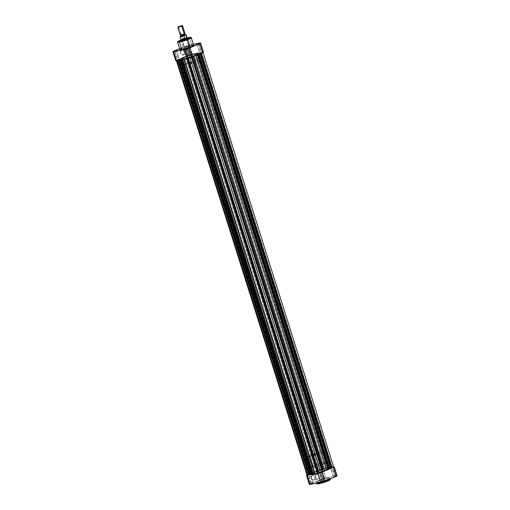 <?xml version="1.0" encoding="UTF-8"?>
<svg xmlns="http://www.w3.org/2000/svg" width="510" height="510" viewBox="0 0 510 510"><rect width="100%" height="100%" fill="white"/><g stroke="black" fill="none" stroke-linecap="round" stroke-linejoin="round"><path stroke-width="0.38" stroke-dasharray="2.55 1.91" d="M322.926 478.801L324.334 478.425L322.569 479.049L322.926 478.801L320.541 471.954L321.969 471.438L324.13 478.291L322.702 478.807L324.354 478.284L322.192 471.431L320.764 471.948L322.926 478.801L322.562 479.056L324.615 478.431L322.926 478.801M311.534 483.614L312.949 483.238L311.176 483.862L311.534 483.614L309.149 476.767L310.584 476.251L312.745 483.104L311.31 483.62L312.968 483.097L310.807 476.244L309.372 476.761L311.534 483.614L311.176 483.869L313.223 483.238L311.534 483.614M333.597 476.831L335.013 476.455L333.247 477.079L333.597 476.831L331.213 469.984L332.647 469.468L334.809 476.321L333.374 476.837L335.032 476.314L332.871 469.461L331.436 469.978L333.597 476.831L333.24 477.086L335.293 476.455L333.597 476.831M322.212 481.644L323.627 481.268L321.855 481.893L322.212 481.644L319.827 474.791L321.255 474.274L323.416 481.134L321.988 481.644L323.64 481.128L321.478 474.268L320.05 474.784L322.212 481.644L321.855 481.899L323.901 481.268L322.212 481.644M313.937 479.827A2.365 1.766 -100.5 0 1 311.584 478.278A2.365 1.766 -100.5 0 1 312.522 475.345L312.324 475.173A2.569 1.925 79.5 0 0 311.304 478.367A2.569 1.925 79.5 0 0 313.867 480.05L317.845 479.107A2.365 1.766 -100.5 0 1 317.571 479.19A2.365 1.766 -100.5 0 1 315.441 477.373A2.365 1.766 -100.5 0 1 316.436 474.625L312.522 475.345A2.365 1.766 79.5 0 0 311.534 478.093A2.365 1.766 79.5 0 0 313.656 479.91A2.365 1.766 79.5 0 0 313.937 479.827A2.365 1.766 79.5 0 0 314.925 477.073A2.365 1.766 79.5 0 0 312.802 475.263A2.365 1.766 79.5 0 0 312.522 475.345L316.436 474.625A2.365 1.766 -100.5 0 1 316.71 474.536A2.365 1.766 -100.5 0 1 318.839 476.353A2.365 1.766 -100.5 0 1 317.845 479.107L313.867 480.05L314.906 478.801L314.887 476.856L314.154 475.626L312.694 475.071L311.285 476.423L311.304 478.367L312.375 479.872L313.867 480.05A2.569 1.925 79.5 0 0 314.887 476.856A2.569 1.925 79.5 0 0 312.324 475.173L312.522 475.345A2.365 1.766 -100.5 0 1 314.874 476.888A2.365 1.766 -100.5 0 1 313.937 479.827M330.059 479.604L328.446 479.738L328.606 479.221L329.957 479.056M322.964 451.828L326.298 462.404A8.262 0.892 -17.5 0 0 321.427 463.086A8.262 0.892 -17.5 0 0 313.025 465.885L309.691 455.309A8.262 0.892 162.5 0 1 318.093 452.51A8.262 0.892 162.5 0 1 322.964 451.828A8.262 0.892 162.5 0 1 320.478 453.313L323.812 463.89L326.234 462.576L324.169 462.455L317.896 464.113L312.483 466.114L310.641 467.46L315.888 466.561L323.812 463.89L320.478 453.313A8.262 0.892 162.5 0 1 312.069 456.112A8.262 0.892 162.5 0 1 307.205 456.794A8.262 0.892 162.5 0 1 309.691 455.309L313.025 465.885A8.262 0.892 -17.5 0 0 310.539 467.37A8.262 0.892 -17.5 0 0 315.403 466.688A8.262 0.892 -17.5 0 0 323.812 463.89A8.262 0.892 -17.5 0 0 326.298 462.404L197.485 53.869A8.262 0.892 162.5 0 0 195.362 53.926L326.145 468.722A8.262 0.892 -17.5 0 1 328.274 468.671A8.262 0.892 -17.5 0 1 317.647 472.885A8.262 0.892 -17.5 0 0 328.274 468.671A8.262 0.892 -17.5 0 0 326.145 468.722L324.169 462.455A8.262 0.892 162.5 0 1 326.298 462.404A8.262 0.892 162.5 0 1 321.44 464.808A8.262 0.892 162.5 0 1 312.662 467.319L314.638 473.586A8.262 0.892 -17.5 0 0 317.347 472.968A8.262 0.892 -17.5 0 1 314.638 473.586L312.662 467.319L310.596 467.198L318.673 463.87L323.614 462.564L326.285 462.379L321.906 464.642L312.662 467.319A8.262 0.892 162.5 0 1 310.539 467.37A8.262 0.892 162.5 0 1 315.39 464.967A8.262 0.892 162.5 0 1 324.169 462.455L326.145 468.722A8.262 0.892 -17.5 0 0 317.367 471.234A8.262 0.892 -17.5 0 0 312.515 473.637A8.262 0.892 -17.5 0 0 314.638 473.586L323.882 470.908L328.261 468.645L325.59 468.83L319.872 470.379L314.46 472.381L312.528 473.662L314.638 473.586L185.831 65.05A8.262 0.892 -17.5 0 0 194.61 62.545A8.262 0.892 -17.5 0 0 199.461 60.135A8.262 0.892 -17.5 0 0 197.338 60.193L195.362 53.926A8.262 0.892 162.5 0 1 197.485 53.869A8.262 0.892 162.5 0 1 192.633 56.278A8.262 0.892 162.5 0 1 183.855 58.784A8.262 0.892 162.5 0 1 181.726 58.841A8.262 0.892 162.5 0 1 186.583 56.431A8.262 0.892 162.5 0 1 195.362 53.926L197.338 60.193L188.094 62.87L183.715 65.133L186.991 64.815L194.361 62.634L199.263 60.448L199.2 60.008L197.338 60.193A8.262 0.892 -17.5 0 0 188.56 62.698A8.262 0.892 -17.5 0 0 183.702 65.108A8.262 0.892 -17.5 0 0 185.831 65.05L183.855 58.784L181.79 58.669L189.86 55.341L194.801 54.035L197.472 53.843L192.385 56.368L183.855 58.784A8.262 0.892 162.5 0 1 181.726 58.841A8.262 0.892 162.5 0 1 186.583 56.431A8.262 0.892 162.5 0 1 195.362 53.926L326.145 468.722A8.262 0.892 -17.5 0 0 317.367 471.234A8.262 0.892 -17.5 0 0 312.515 473.637A8.262 0.892 -17.5 0 0 314.638 473.586L323.882 470.908L328.261 468.645L325.59 468.83L319.872 470.379L314.46 472.381L312.528 473.662L314.638 473.586L183.855 58.784L192.385 56.368L197.472 53.843L193.545 54.321L186.118 56.604L181.79 58.669L183.855 58.784A8.262 0.892 162.5 0 0 192.633 56.278A8.262 0.892 162.5 0 0 197.485 53.869L199.461 60.135M330.091 478.004L330.461 479.177A7.191 0.778 -17.5 0 0 328.606 479.221L328.236 478.048A7.191 0.778 162.5 0 1 330.091 478.004A7.191 0.778 162.5 0 1 325.865 480.095A7.191 0.778 162.5 0 1 318.227 482.275L318.425 482.9L318.227 482.275A7.191 0.778 162.5 0 1 316.378 482.326A7.191 0.778 162.5 0 1 320.605 480.229A7.191 0.778 162.5 0 1 328.236 478.048L328.606 479.221A7.191 0.778 -17.5 0 0 320.975 481.408A7.191 0.778 -17.5 0 0 316.748 483.499L322.11 481.006L328.606 479.221L328.446 479.738L321.447 481.72L317.316 483.627M318.597 483.792L319.464 483.633M330.104 479.617L319.305 482.549C316.748 483.831 316.653 484.219 319.011 483.722M317.481 483.869L317.928 483.875M306.771 475.212L320.841 469.372L333.833 466.835M337.104 475.875A2.977 0.319 -17.5 0 0 336.339 475.894L333.495 466.886L322.817 468.862L325.66 477.87L336.339 475.894L323.678 478.38L309.895 484.079M318.227 482.275L316.429 482.173L320.197 480.375L326.661 478.393L330.078 477.978L326.272 479.948L318.227 482.275M307.039 475.078A2.977 0.319 162.5 0 1 307.415 474.906L318.807 470.092L321.651 479.1L310.258 483.913L307.415 474.906L310.258 483.913A2.977 0.319 -17.5 0 0 309.366 484.449M321.255 474.274L319.827 474.784L321.255 474.274M332.647 469.468L331.213 469.978L332.647 469.468M321.969 471.438L320.541 471.948L321.969 471.438M310.584 476.251L309.149 476.761L310.584 476.251M321.651 479.1L318.807 470.092A2.977 0.319 162.5 0 1 322.817 468.862L325.66 477.87A2.977 0.319 -17.5 0 0 321.651 479.1M336.339 475.894L333.495 466.886A2.977 0.319 162.5 0 1 333.629 466.86M316.436 474.625L317.806 474.784L318.788 476.168L318.801 477.959L317.845 479.107L316.474 478.941L315.492 477.558L315.473 475.773L316.436 474.625M181.777 50.324A2.365 1.766 -100.5 0 1 184.129 51.867A2.365 1.766 -100.5 0 1 183.186 54.806L183.115 55.029A2.569 1.925 79.5 0 0 184.135 51.835A2.569 1.925 79.5 0 0 181.579 50.152L185.685 49.597A2.365 1.766 -100.5 0 1 185.959 49.515A2.365 1.766 -100.5 0 1 188.088 51.331A2.365 1.766 -100.5 0 1 187.094 54.085L183.186 54.806A2.365 1.766 79.5 0 0 184.18 52.052A2.365 1.766 79.5 0 0 182.051 50.241A2.365 1.766 79.5 0 0 181.777 50.324A2.365 1.766 79.5 0 0 180.782 53.072A2.365 1.766 79.5 0 0 182.911 54.889A2.365 1.766 79.5 0 0 183.186 54.806L187.094 54.085A2.365 1.766 -100.5 0 1 186.819 54.168A2.365 1.766 -100.5 0 1 184.69 52.352A2.365 1.766 -100.5 0 1 185.685 49.597L181.579 50.152L180.712 50.981L180.4 52.352L180.738 53.805L181.624 54.844L182.752 55.125L184.155 53.779L184.135 51.835L183.065 50.331L181.579 50.152A2.569 1.925 79.5 0 0 180.559 53.346A2.569 1.925 79.5 0 0 183.115 55.029L183.186 54.806A2.365 1.766 -100.5 0 1 180.833 53.257A2.365 1.766 -100.5 0 1 181.777 50.324M176.403 50.681L175.956 50.79L176.403 50.681L178.564 57.534L177.352 58.044L174.968 51.198L177.352 58.044L178.787 57.528L176.626 50.675L175.191 51.191L176.403 50.681M175.58 50.904L174.975 51.204L175.58 50.904M187.788 45.868L186.112 46.263L187.871 45.613L189.949 52.721L188.745 53.231L186.36 46.385L188.011 45.862L186.583 46.378L188.745 53.231L190.173 52.715L187.871 45.613L186.099 46.244L187.788 45.868M198.466 43.898L198.02 44.007L198.466 43.898L200.628 50.751L199.416 51.261L197.032 44.415L197.65 44.121L197.045 44.421L199.416 51.261L200.851 50.745L198.69 43.892L197.255 44.408L198.466 43.898M187.074 48.705L186.628 48.813L187.074 48.705L189.235 55.564L188.031 56.074L185.665 49.081L186.258 48.934L185.653 49.234L188.031 56.074L189.459 55.558L187.297 48.699L185.869 49.215L187.074 48.705M186.66 38.734A3.302 0.357 -17.5 0 0 182.994 39.799A3.302 0.357 -17.5 0 0 181.235 40.736A3.302 0.357 -17.5 0 0 182.057 40.679L182.057 40.679A3.302 0.357 162.5 0 1 181.209 40.704A3.302 0.357 162.5 0 1 183.147 39.742A3.302 0.357 162.5 0 1 186.66 38.734L193.883 61.653A3.302 0.357 -17.5 0 0 190.377 62.653A3.302 0.357 -17.5 0 0 188.432 63.616A3.302 0.357 -17.5 0 0 189.28 63.597L182.057 40.679L189.28 63.597L188.47 63.654L191.065 62.411L194.737 61.653L189.28 63.597A3.302 0.357 -17.5 0 0 192.793 62.59A3.302 0.357 -17.5 0 0 194.737 61.627A3.302 0.357 -17.5 0 0 193.883 61.653L186.66 38.734A3.302 0.357 162.5 0 1 187.508 38.715A3.302 0.357 162.5 0 1 185.57 39.678A3.302 0.357 162.5 0 1 182.057 40.679A3.302 0.357 -17.5 0 0 185.41 39.735A3.302 0.357 -17.5 0 0 187.501 38.76A3.302 0.357 -17.5 0 0 186.66 38.734L186.66 38.734M181.235 40.736L180.98 40.602A3.513 0.376 162.5 0 1 182.848 39.608A3.513 0.376 162.5 0 1 186.743 38.479L181.031 40.437M193.621 45.186A7.191 0.778 -17.5 0 0 191.773 45.231L189.427 37.791A7.191 0.778 162.5 0 1 191.275 37.746L189.114 37.504M203.477 52.071A2.977 0.319 -17.5 0 0 202.712 52.09L199.869 43.082L202.712 52.09L190.058 54.57L176.269 60.269M202.712 52.09L192.034 54.06A2.977 0.319 -17.5 0 0 188.024 55.297L185.181 46.289L179.635 48.628L187.215 45.562L193.341 44.287L189.191 45.052L192.034 54.06L189.191 45.052A2.977 0.319 162.5 0 0 185.181 46.289L188.024 55.297L176.632 60.103L173.795 51.096L176.632 60.103A2.977 0.319 -17.5 0 0 175.74 60.645M189.063 37.504L189.427 37.791L182.924 39.576L177.563 42.069A7.191 0.778 162.5 0 1 181.79 39.971A7.191 0.778 162.5 0 1 189.427 37.791L191.773 45.231L180.827 48.788M192.92 45.071L192.589 45.103M191.773 45.231A7.191 0.778 -17.5 0 0 184.135 47.417A7.191 0.778 -17.5 0 0 179.909 49.508M180.878 39.927L187.527 37.842M187.431 38.397L186.743 38.479M199.416 51.261L200.851 50.751L199.416 51.261M188.031 56.074L189.452 55.545L188.031 56.074M177.352 58.044L178.787 57.534L177.352 58.044M188.745 53.231L190.173 52.721L188.745 53.231M180.954 39.901L187.259 37.912L180.954 39.895M187.094 54.085L185.723 53.92L184.741 52.536L184.728 50.751L185.685 49.597L187.055 49.763L188.037 51.147L188.056 52.938L187.094 54.085M177.818 27.215L178.564 26.769L177.824 27.183L178.016 26.826M185.028 33.596L181.05 34.642L178.564 26.769L181.324 34.884L180.667 35.26M311.929 455.303L180.929 39.825A3.302 0.357 162.5 0 1 181.923 39.225L312.923 454.71A3.302 0.357 -17.5 0 0 311.929 455.303A3.302 0.357 -17.5 0 0 313.88 455.035A3.302 0.357 -17.5 0 0 317.239 453.913L186.462 39.142L317.239 453.913L318.234 453.345L315.186 453.906L311.929 455.283L317.239 453.913A3.302 0.357 -17.5 0 0 318.234 453.32A3.302 0.357 -17.5 0 0 316.289 453.588A3.302 0.357 -17.5 0 0 312.923 454.71L181.923 39.225A3.302 0.357 -17.5 0 0 181.005 39.703M180.279 36.465L181.203 39.48L183.122 38.677L181.203 39.48A3.2 0.344 162.5 0 1 181.962 39.117A3.2 0.344 162.5 0 1 183.122 38.677L182.191 35.738L181.719 35.713L185.149 34.718M184.709 33.921L180.725 35.26L181.362 34.871L181.675 35.853L181.031 36.236M184.543 34.973L181.675 35.853L181.362 34.871L184.779 33.979L181.573 35.184L180.903 35.094L183.587 34.138L180.304 35.088M180.967 36.032L181.719 35.713L180.967 36.032M185.092 34.954L181.413 35.968M180.081 36.771A3.2 0.344 -17.5 0 1 180.279 36.548L181.203 39.48L183.122 38.677A3.2 0.344 162.5 0 1 187.074 37.74L187.202 37.804M182.523 25.704L178.564 26.769L182.548 25.723M184.786 34.042L180.852 35.107M186.169 34.814A3.2 0.344 -17.5 0 0 182.191 35.738L183.122 38.677A3.2 0.344 -17.5 0 1 187.106 37.765A3.302 0.357 -17.5 0 0 181.923 39.225A3.302 0.357 162.5 0 1 185.283 38.11A3.302 0.357 162.5 0 1 187.234 37.836M182.191 35.738A3.2 0.344 162.5 0 1 186.175 34.827M309.691 455.309L318.336 452.446L322.951 451.803L319.247 453.811L311.833 456.176L307.3 456.883L309.691 455.309M182.147 35.674L181.719 35.713A2.996 0.325 162.5 0 1 185.022 34.737L181.783 35.694M181.05 34.642L185.028 33.628M310.08 474.243L308.378 474.855L177.588 60.059L179.297 59.447L310.08 474.243L308.378 474.848L310.348 474.243L179.297 59.447L178.608 59.619L177.588 60.052L179.558 59.434L177.856 60.052L308.639 474.848L310.08 474.243M321.466 469.429L319.764 470.048L188.98 55.246L190.683 54.634L321.466 469.429L319.764 470.035L321.733 469.429L190.683 54.634L189.803 54.87L190.95 54.627L189.242 55.239L320.031 470.035L321.466 469.429M332.144 467.46L330.442 468.072L199.652 53.276L201.361 52.657L332.144 467.46L330.442 468.065L332.412 467.46L201.361 52.657L200.672 52.836L199.652 53.27L201.622 52.651L199.92 53.27L330.703 468.065L332.144 467.46M320.758 472.266L319.05 472.885L188.266 58.089L189.969 57.471L320.758 472.266L319.05 472.878L321.019 472.273L189.969 57.471L189.28 57.649L188.266 58.076L190.236 57.464L188.534 58.076L319.317 472.878L320.758 472.266M333.693 467.045L331.774 467.389L200.991 52.587L331.487 467.511L200.704 52.709L331.2 467.562L200.417 52.766L198.976 53.206L329.766 468.001L331.774 467.389L200.991 52.587L202.903 52.249L191.218 57.171L322.008 471.967L191.492 57.12L186.991 58.503L317.781 473.299L187.042 58.248L186.603 58.299L186.737 58.733L186.603 58.299L184.365 59.173L181.872 59.632L180.922 59.332L181.063 59.778L180.922 59.332L180.132 59.523L180.259 59.931L180.132 59.523L178.87 60.186L176.313 60.467L189.631 54.774L202.617 52.218L187.623 58.561L186.928 58.229L176.307 60.46L178.366 59.542L309.156 474.345L320.012 469.71L323.416 469.206L192.385 54.462L323.174 469.264L329.766 468.001L198.976 53.206L198.428 53.346L329.211 468.148L332.545 467.179M307.543 474.95L309.156 474.345L307.096 475.263M187.042 58.242L317.571 473.05M322.957 469.264L192.219 54.207L323.008 469.009L318.508 470.392L187.725 55.59L181.77 58.255L312.553 473.05A9.499 1.026 -17.5 0 0 311.865 473.439L181.082 58.644L178.366 59.542L309.156 474.345L178.64 59.491L309.423 474.294L309.729 474.166L178.946 59.364L309.729 474.166L311.1 473.739L180.317 58.943L311.1 473.739L311.865 473.439L181.082 58.644A9.499 1.026 162.5 0 1 181.77 58.255L312.553 473.05L313.918 472.349L183.135 57.553L313.918 472.349L315.926 471.61L185.136 56.814L315.926 471.61L317.921 470.896L187.138 56.1L317.921 470.896L318.425 470.653L187.642 55.858L318.476 470.469L187.686 55.673L318.476 470.469L318.782 470.341L187.725 55.59L192.219 54.207L322.722 469.13L192.219 54.277L323.174 469.264L192.174 54.462M192.633 54.411L323.416 469.206L325.335 468.715L194.552 53.913L192.633 54.411M194.552 53.913L325.335 468.715L327.292 468.237L196.509 53.442L194.552 53.913M196.509 53.442L327.292 468.237L328.293 468.167L197.51 53.371L196.509 53.442M197.51 53.371L328.293 468.167L329.052 468.167L198.269 53.365L197.51 53.371M329.211 468.148L198.269 53.365L329.211 468.148M320.541 471.954L322.569 479.049M309.149 476.767L311.176 483.862M319.827 474.791L321.855 481.893M317.571 479.19L313.656 479.91M331.213 469.984L333.374 476.837M316.748 483.499L316.378 482.326M183.702 65.108L307.205 456.794M321.478 474.268L323.888 481.249M332.871 469.461L335.28 476.436M322.192 471.431L324.602 478.412M310.807 476.244L312.968 483.097M316.71 474.536L312.802 475.263M177.129 58.051L174.72 51.07M188.522 53.238L186.112 46.263M185.959 49.515L182.051 50.241M187.808 56.081L185.646 49.221M199.193 51.268L197.032 44.415M188.432 63.616L181.209 40.704M194.737 61.627L187.508 38.715M200.851 50.745L198.823 43.643M189.459 55.558L187.431 48.456M178.787 57.528L176.753 50.433M190.173 52.715L188.145 45.619M186.819 54.168L182.911 54.889M187.489 38.639L187.782 39.57M190.128 47.009L318.234 453.32M308.378 474.855L177.588 60.059M319.764 470.048L188.98 55.246M330.442 468.072L199.652 53.276M319.05 472.885L188.266 58.089M321.019 472.26L190.236 57.464M332.412 467.453L201.622 52.651M321.733 469.423L190.95 54.627M310.348 474.236L179.558 59.434"/><path stroke-width="0.76" d="M329.957 479.056L330.461 479.177L325.099 481.663L318.597 483.454L318.96 483.735L325.762 481.822L330.059 479.604M318.597 483.454A7.191 0.778 -17.5 0 0 326.234 481.268A7.191 0.778 -17.5 0 0 330.461 479.177L329.517 480.28C326.464 481.714 322.951 482.868 318.96 483.735L318.425 482.9L318.597 483.454L316.748 483.499A7.191 0.778 -17.5 0 0 318.597 483.454M319.464 483.633L325.405 481.95L330.021 479.942M317.928 483.875L318.597 483.792M333.495 466.886L334.26 466.892L333.368 467.402L319.942 472.936L307.288 475.422L306.523 475.416L307.052 475.065A2.977 0.319 162.5 0 0 306.523 475.441A2.977 0.319 162.5 0 0 307.288 475.422L310.131 484.43L323.34 481.772L336.575 476.251L337.104 475.9L336.339 475.894M309.895 484.079L309.436 484.341M309.366 484.43L320.809 482.46L317.966 473.446L307.288 475.422L310.131 484.43A2.977 0.319 -17.5 0 1 309.366 484.449L306.523 475.441M324.819 481.223L321.976 472.215L333.368 467.402L336.205 476.41L324.819 481.223L321.976 472.215A2.977 0.319 162.5 0 1 317.966 473.446L320.809 482.46A2.977 0.319 -17.5 0 0 324.819 481.223M336.205 476.41A2.977 0.319 -17.5 0 0 337.104 475.875L334.26 466.867A2.977 0.319 162.5 0 1 333.368 467.402L336.205 476.41M333.629 466.86A2.977 0.319 162.5 0 1 334.26 466.867M319.011 483.722L318.96 483.735C317.309 484.028 316.57 483.945 316.748 483.499L316.659 483.225M175.956 50.79L175.58 50.904L175.956 50.79M176.479 50.426L174.707 51.051L176.479 50.426M198.02 44.007L197.65 44.121L198.02 44.007M198.549 43.637L196.784 44.287L198.549 43.637M186.628 48.813L186.258 48.934L186.628 48.813M187.157 48.45L185.385 49.081L187.157 48.45M186.743 38.479A3.513 0.376 162.5 0 1 187.635 38.505A3.513 0.376 162.5 0 1 185.41 39.544A3.513 0.376 162.5 0 1 181.853 40.545A3.513 0.376 162.5 0 1 180.98 40.602L185.481 39.519L187.348 38.728L187.648 38.486L187.144 38.416M186.96 37.982L189.012 37.523C191.371 37.02 191.275 37.415 188.719 38.696L179.577 41.508L179.418 42.018L185.914 40.233L191.275 37.746A7.191 0.778 162.5 0 1 187.049 39.837A7.191 0.778 162.5 0 1 179.418 42.018L181.764 49.464A7.191 0.778 -17.5 0 0 189.395 47.277A7.191 0.778 -17.5 0 0 193.621 45.186L191.275 37.746C191.69 37.389 190.95 37.306 189.063 37.504L190.746 37.453L189.898 38.154L182.829 40.717L177.843 41.571L181.433 39.716M189.114 37.504L187.253 37.906L189.063 37.504M175.74 60.62L189.159 58.14L202.585 52.606L203.477 52.09L202.712 52.09M176.269 60.269L175.81 60.531M200.634 43.063L203.477 52.071A2.977 0.319 -17.5 0 1 202.585 52.606L199.741 43.599L202.585 52.606L191.193 57.42L188.349 48.405L199.741 43.599A2.977 0.319 162.5 0 0 200.634 43.063A2.977 0.319 162.5 0 0 199.869 43.082L193.341 44.287L200.564 43.171L186.322 49.132L173.075 51.682L179.635 48.628L173.795 51.096A2.977 0.319 162.5 0 0 172.896 51.631L175.74 60.645A2.977 0.319 -17.5 0 0 176.505 60.62L173.661 51.612L184.34 49.642L187.183 58.65L176.505 60.62L173.661 51.612A2.977 0.319 162.5 0 1 172.896 51.631M180.827 48.788L179.909 49.457L180.942 49.591L186.545 48.227L192.71 45.906L193.621 45.237L192.92 45.071M192.589 45.103L191.773 45.231M179.418 42.018A7.191 0.778 162.5 0 1 177.563 42.069L179.418 42.018L180.954 39.901L177.85 41.38L177.563 42.069L179.909 49.508A7.191 0.778 -17.5 0 0 181.764 49.464L179.418 42.018M181.241 40.303L181.235 40.736M184.34 49.642L187.183 58.65A2.977 0.319 -17.5 0 0 191.193 57.42L188.349 48.405A2.977 0.319 162.5 0 1 184.34 49.642M178.016 26.826L177.824 27.183L181.802 26.169L178.016 26.826L182.185 25.551L178.009 26.839L182.166 25.519L181.528 25.933L181.802 26.169L177.818 27.215L180.304 35.088L184.282 34.042L180.323 35.113L181.05 34.642M180.852 35.107L184.282 34.042L181.802 26.169L184.282 34.042L185.028 33.596L182.548 25.723L181.802 26.169L182.523 25.704L182.166 25.519M181.005 39.703A3.302 0.357 -17.5 0 0 180.935 39.78A3.302 0.357 -17.5 0 0 182.72 39.589A3.302 0.357 -17.5 0 0 186.239 38.428L186.462 39.142L186.239 38.428A3.302 0.357 162.5 0 1 182.88 39.55A3.302 0.357 162.5 0 1 180.929 39.825M184.798 34.788L185.908 34.68L185.493 35.018L185.965 35.037L186.896 37.976L184.983 38.785L186.137 38.346A3.2 0.344 162.5 0 1 184.983 38.785A3.2 0.344 162.5 0 1 181.005 39.652A3.2 0.344 162.5 0 1 181.203 39.48M180.725 35.26L181.031 36.236L184.448 35.343L184.142 34.368L184.448 35.343L185.092 34.973L184.543 34.973M187.489 38.639L187.234 37.836A3.302 0.357 162.5 0 1 186.239 38.428A3.302 0.357 -17.5 0 0 187.202 37.804L187.074 37.74A3.2 0.344 162.5 0 1 186.896 37.976A3.2 0.344 162.5 0 1 186.137 38.346L184.983 38.785L184.053 35.847L185.493 35.018L181.713 36.312L180.406 36.299M181.413 35.968L184.448 35.343L185.092 34.954L184.779 33.979M180.323 35.113L181.891 35.113L184.709 33.921M187.202 37.804A3.302 0.357 -17.5 0 0 187.106 37.778L186.175 34.827A3.2 0.344 162.5 0 1 185.965 35.037L186.896 37.976A3.2 0.344 -17.5 0 0 187.106 37.765M180.527 36.223L180.068 36.752L180.999 39.691A3.2 0.344 -17.5 0 0 184.983 38.785L184.053 35.847A3.2 0.344 162.5 0 1 180.068 36.752A3.2 0.344 162.5 0 1 180.279 36.548M180.081 36.771A3.2 0.344 -17.5 0 0 184.053 35.847L184.403 35.477A2.996 0.325 162.5 0 1 180.98 36.478A2.996 0.325 162.5 0 1 180.629 36.172L180.629 36.172M186.175 34.827L185.022 34.737A2.996 0.325 162.5 0 1 185.493 35.018L185.965 35.037A3.2 0.344 -17.5 0 0 186.169 34.814M185.028 33.628L184.18 34.355L185.028 33.628M307.708 475.243L176.951 60.537L307.708 475.243L307.096 475.263L309.009 474.918L307.708 475.243M187.049 58.675L317.781 473.299L318.38 473.274L187.623 58.561L318.38 473.274L317.781 473.299L187.049 58.675M322.275 471.916L318.38 473.274L322.275 471.916L191.537 57.273L322.275 471.916M317.717 473.031L309.009 474.918L178.277 60.295L309.009 474.918L178.583 60.237L309.296 474.797L178.87 60.186L309.583 474.746L310.915 474.319L180.259 59.931L310.915 474.319L311.712 474.134L181.063 59.778L311.712 474.134L312.566 474.134L181.872 59.632L312.566 474.134L313.491 474.07L182.765 59.466L313.491 474.07L315.065 473.682L184.365 59.173L315.065 473.682L317.386 473.095L186.737 58.733L317.692 473.031M176.307 60.46L307.096 475.263L307.543 474.95M332.176 467.275L333.572 467.007L333.33 467.319L322.256 471.858L191.594 57.247L322.314 471.839L191.683 57.209L322.358 471.654L322.875 471.412L192.206 56.986L322.875 471.412L324.615 470.794L193.915 56.266L324.615 470.794L326.859 469.959L196.127 55.329L326.859 469.959L328.217 469.257L197.523 54.742L328.217 469.257L328.918 468.843L198.25 54.436L328.918 468.843L329.753 468.531L199.078 54.085L329.753 468.531L331.054 468.142L200.334 53.556L331.054 468.142L331.36 468.014L200.64 53.422L331.634 467.963L333.693 467.045L202.903 52.249M200.895 53.32L331.634 467.963L200.895 53.32M187.782 39.57L190.128 47.009"/></g></svg>
